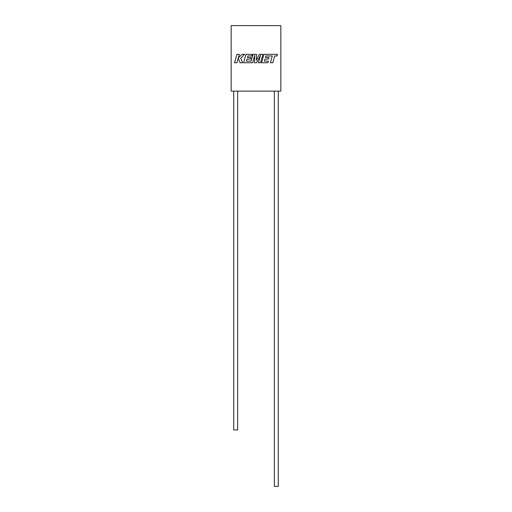 <?xml version="1.0" encoding="UTF-8"?>
<svg xmlns="http://www.w3.org/2000/svg" width="512" height="512" viewBox="0 0 512 512"><rect width="100%" height="100%" fill="white"/><g stroke="black" fill="none" stroke-linecap="round" stroke-linejoin="round"><path stroke-width="0.77" d="M278.272 91.123L278.272 486.4L274.362 486.4L274.362 91.123M237.638 91.123L237.638 429.946L233.728 429.946L233.728 91.123M231.149 91.123L280.851 91.123L280.851 25.645L231.149 25.6L231.149 91.123M265.901 55.942L272.314 55.962L270.362 62.752L272.762 62.752L274.707 55.962L277.011 55.968L277.478 54.342L263.974 54.342L261.555 62.752L267.91 62.752L268.365 61.152L264.41 61.152L265.005 59.059L268.614 59.059L269.056 57.504L265.446 57.504L265.901 55.942M262.963 54.342L259.277 54.342L256.294 60.352L256.614 54.342L253.037 54.342L251.078 61.152L246.413 61.152L247.008 59.059L250.618 59.059L251.066 57.504L247.456 57.504L247.91 55.942L251.744 55.942L252.198 54.342L245.984 54.342L243.565 62.752L252.621 62.752L254.771 55.264L254.355 62.752L256.595 62.752L260.57 55.226L258.406 62.752L260.544 62.752L262.963 54.342M236.947 54.342L234.528 62.752L236.922 62.752L238.234 58.182L240.064 62.752L242.624 62.752L240.73 58.182L244.659 54.342L241.888 54.342L238.317 57.926L239.341 54.342L236.947 54.342"/></g></svg>
